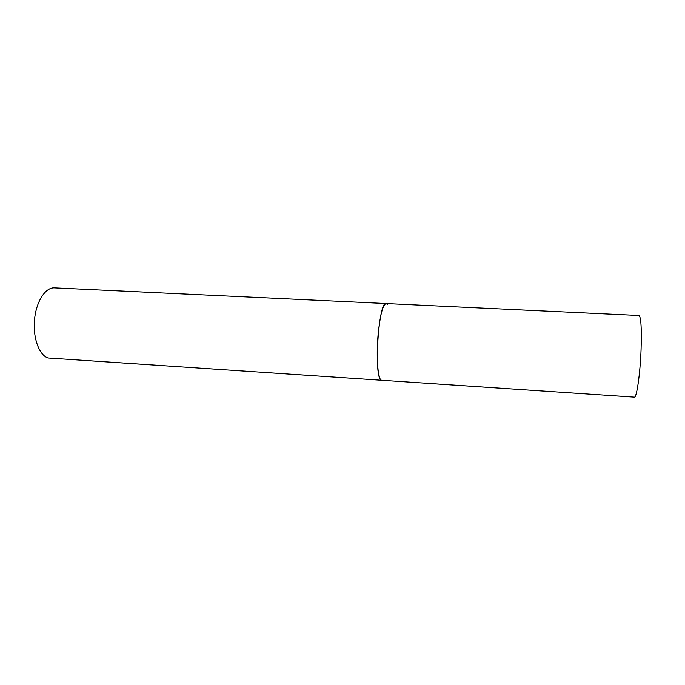 <?xml version="1.0" encoding="UTF-8"?>
<svg xmlns="http://www.w3.org/2000/svg" width="685" height="685" viewBox="0 0 685 685"><rect width="100%" height="100%" fill="white"/><g stroke="black" fill="none" stroke-linecap="round" stroke-linejoin="round"><path stroke-width="1.03" d="M378.094 334.734C375.988 357.758 378.026 380.971 381.793 380.406L380.98 380.021C373.539 375.962 378.702 300.484 386.16 303.541C382.787 304.637 380.098 315.04 378.094 334.734M386.16 303.541L638.977 315.494C641.006 316.915 641.708 328.158 641.083 349.213C640.201 373.822 636.665 398.173 634.344 397.137L48.061 357.99C39.191 355.284 32.794 337.928 34.524 319.741C36.151 301.528 45.415 287.246 54.432 287.863L386.16 303.541L387.462 304.483"/></g></svg>
